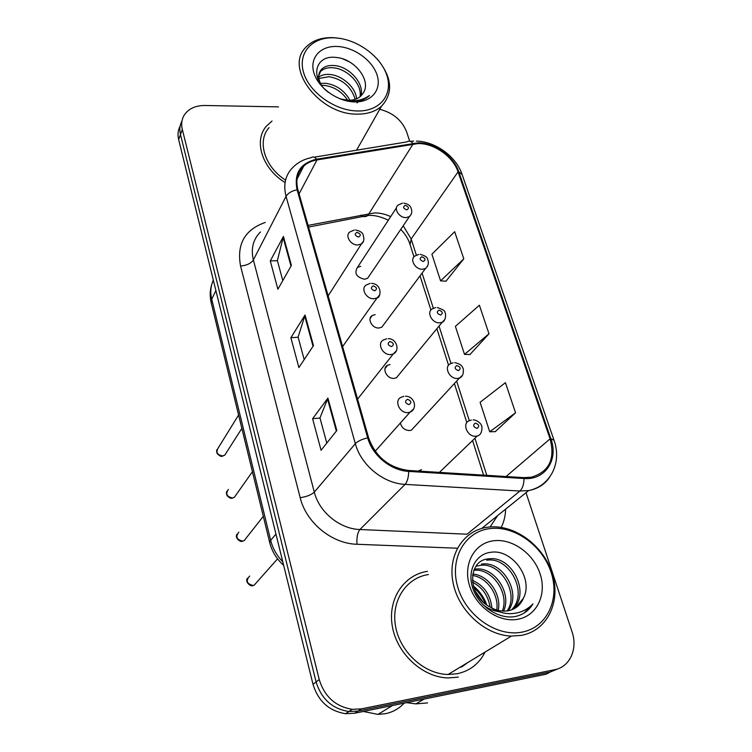 <?xml version="1.0" encoding="UTF-8"?>
<svg xmlns="http://www.w3.org/2000/svg" width="752" height="752" viewBox="0 0 752 752"><rect width="100%" height="100%" fill="white"/><g stroke="black" fill="none" stroke-linecap="round" stroke-linejoin="round"><path stroke-width="1.13" d="M375.116 314.627L372.278 315.492C366.647 318.557 372.193 328.746 379.111 327.975L381.809 327.176L384.084 324.121M390.053 364.551L387.675 365.218C381.32 368.066 386.866 379.328 394.189 378.369L396.417 377.767L399.152 374.449M400.374 423.009C401.718 427.897 404.858 430.398 409.802 430.529L411.466 430.125L414.737 426.572M421.534 469.727L418.338 471.081M360.669 266.349L357.444 267.411C354.042 273.258 356.401 277.215 364.532 279.265L367.634 278.268L369.505 275.505M272.036 121.044L266.499 126.054C253.321 140.652 262.119 168.542 285.074 182.548C262.119 168.542 253.321 140.652 266.499 126.054L272.036 121.044M427.465 571.332C403.739 574.819 387.44 599.316 392.356 626.51C397 653.704 422.586 677.383 448.145 677.956L458.306 677.129L448.145 677.956C422.586 677.383 397 653.704 392.356 626.51C387.44 599.316 403.739 574.819 427.465 571.332M418.291 143.538C434.43 143.359 453.136 156.698 458.062 171.87L550.079 438.848C555.39 459.049 549.139 471.842 531.354 477.21L523.862 477.633L408.599 470.47C388.869 467.763 375.53 456.859 368.593 437.758L297.914 189.758C295.423 180.038 297.388 172.123 303.799 166.004C307.342 162.846 311.742 160.825 316.996 159.922L418.291 143.538M418.056 142.833L316.63 159.198C300.339 163.09 293.816 173.28 297.068 189.767L367.69 437.852C372.39 455.468 390.89 470.602 408.712 471.401L524.003 478.526C545.313 480.349 558.689 459.613 550.878 438.764L458.814 171.87C453.757 156.313 434.6 142.654 418.056 142.833M465.187 664.119L461.596 666.921M457.46 668.801L468.129 662.333L457.46 668.801M278.503 106.878L204.901 105.487C195.727 105.487 188.959 108.514 184.588 114.548C181.758 118.891 180.997 123.854 182.313 129.429L180.471 134.533C179.286 129.551 179.784 125.029 181.984 120.959C179.784 125.029 179.286 129.551 180.471 134.533L316.094 681.932C321.377 698.975 332.309 708.845 348.881 711.524L358.037 711.054L550.285 671.987L558.52 668.584M495.239 431.657L515.543 412.792L505.419 382.674L480.105 402.282L489.712 431.77L495.493 431.657M445.983 281.201L463.796 258.838L454.669 231.71L431.902 254.204L440.578 280.844L446.237 281.21M469.981 354.512L488.988 333.794L479.391 305.227L455.392 326.368L464.51 354.38L470.235 354.521M182.313 129.429L319.233 679.535C324.563 696.69 335.571 706.617 352.246 709.324L361.458 708.863L554.675 669.703C569.969 666.958 577.997 648.741 572.028 631.783L526.015 492.701M409.718 141.226L406.588 131.75C401.925 120.207 392.976 112.725 379.741 109.303M291.4 265.409L277.883 289.247L270.288 260.935L283.429 236.438L291.4 265.409M336.83 430.501L321.066 450.251L312.606 418.714L327.919 398.109L336.83 430.501M313.481 345.638L298.892 367.568L290.883 337.704L305.049 315.032L313.481 345.638M290.883 337.704L298.13 337.234M304.193 359.597L298.102 337.131L305.049 315.032M312.606 418.714L320.004 418.018M326.791 443.078L319.976 417.924L327.919 398.109M270.288 260.935L277.403 260.671M282.799 280.581L277.375 260.559L283.429 236.438M488.988 333.794L464.51 354.38M463.796 258.838L440.578 280.844M515.543 412.792L489.712 431.77M461.089 667.184L464.219 664.702M180.151 126.073C177.98 130.124 177.472 134.627 178.647 139.581L313.001 684.301C318.228 701.24 329.085 711.035 345.563 713.695L354.662 713.225L545.943 674.253L550.285 671.987L358.037 711.054L348.881 711.524C332.309 708.845 321.377 698.975 316.094 681.932L180.471 134.533L178.647 139.581M419.024 470.583L419.184 471.119L420.321 469.991M357.529 110.986C380.089 111.475 393.381 94.423 386.81 75.191C380.568 55.968 356.439 38.719 334.461 37.835C312.418 36.66 297.519 52.668 303.592 72.587C309.335 92.487 335.063 110.788 357.529 110.986M340.054 38.399L333.239 37.647C321.254 37.262 312.014 40.599 305.5 47.667C284.35 68.488 320.126 115.103 357.322 114.125C367.343 114.182 375.38 111.578 381.433 106.323C393.559 93.013 392.168 77.24 377.269 59.013M320.455 83.434L325.748 83.284C336.454 84.92 344.529 90.588 349.962 100.279M321.574 85.38L324.676 85.446C334.339 86.837 342.019 91.782 347.697 100.289M318.726 76.986C321.809 74.899 325.597 74.072 330.09 74.495C342.085 75.548 355.574 86.959 356.617 98.803M318.857 78.443L329 76.704C342.451 79.12 351.184 86.659 355.217 99.33M340.073 98.869L348.232 100.298C353.487 100.354 357.661 98.954 360.763 96.106L362.52 94.019C372.738 81.771 354.888 58.806 336.52 57.509C314.862 54.276 309.213 78.302 328.502 92.411M321.461 85.239C317.767 78.669 317.833 73.32 321.659 69.203C324.798 66.261 329.085 65.048 334.518 65.546C348.975 66.637 364.466 83.04 360.979 95.889M317.645 78.217L320.559 71.468C323.698 68.526 327.975 67.304 333.399 67.802C347.227 68.911 362.285 83.914 360.058 96.726M358.178 101.699L357.097 102.911M359.174 100.101L358.836 100.909M340.891 99.179L352.641 101.417C359.437 101.482 364.833 99.696 368.856 96.059L369.458 95.476C364.222 99.302 357.867 101.097 350.394 100.843L340.6 99.057M337.187 46.464C320.418 45.637 309.269 57.866 313.922 72.906C318.331 87.937 337.686 101.708 354.671 101.924C371.732 102.366 381.96 89.526 377.025 74.88C372.325 60.245 353.891 47.075 337.187 46.464M269.037 127.624C256.78 141.113 264.544 166.822 285.553 180.132M342.921 58.947L349.605 61.993M521.85 632.159C547.136 627.591 560.202 599.071 551.028 572.103C542.201 545.05 513.804 525.065 489.232 528.694C464.548 531.918 449.226 559.018 457.836 587.35C466.061 615.747 496.705 637.151 521.85 632.159M521.427 635.374C547.719 630.58 561.368 601.045 552.043 573.005C543.076 544.89 513.86 523.871 488.208 527.143L487.39 527.255C463.335 530.461 447.355 555.239 453.127 583.073C458.607 610.897 485.407 635.346 511.435 636.089L521.427 635.374M428.396 574.537C406.089 577.846 390.861 600.951 395.58 626.463C400.036 651.984 424.128 674.083 448.079 674.488L457.31 673.717C470 670.916 479.24 663.706 485.031 652.087M363.348 711.458L377.955 714.4L385.616 713.657C392.948 712.078 399.133 708.572 404.181 703.139M474.296 569.208L476.176 569.01C494.459 567.027 512.215 593.413 503.539 611.132M495.107 615.399L494.271 615.333M476.007 566.247L481.242 565.213C501.105 563.022 519.378 593.61 507.102 610.953M486.704 560.184L488.142 560.052L489.881 558.745L488.443 558.877C467.518 560.155 467.001 595.123 489.637 606.77L490.417 607.212C494.938 609.825 499.544 611.132 504.263 611.141L508.07 610.803C515.383 609.317 520.497 605.125 523.42 598.216L515.308 608.058M499.14 611.733C493.152 610.944 487.719 608.556 482.859 604.57M474.991 590.724L482.756 601.675M472.341 580.318C483.874 585.357 490.398 594.597 491.911 608.039M472.529 582.274C482.267 587.19 488.114 595.443 490.06 607.014M472.745 574.03C488.114 575.083 501.791 594.042 498.228 610.408M472.51 575.43C486.864 577.47 499.121 594.371 496.771 610.013M473.826 570.307L474.503 570.26C492.24 568.362 509.781 593.3 502.28 611.066M481.524 564.066L482.953 563.934C503.332 561.688 521.728 593.657 508.22 610.774M489.881 558.745C512.366 556.301 530.978 593.92 512.422 609.543M488.142 560.052C510.082 557.664 528.694 593.836 511.416 609.928M523.42 598.216C533.882 578.467 512.103 549.317 491.723 552.184C476.242 553.303 467.048 570.11 472.538 587.444C477.84 604.815 496.376 618.294 512.864 616.884L514.725 616.621C522.753 615.042 528.816 610.793 532.933 603.875C527.18 609.91 519.98 613.171 511.322 613.641C504.056 613.895 497.091 611.752 490.417 607.212M493.058 540.848C474.286 543.405 462.875 564.094 469.464 585.451C475.762 606.845 498.773 622.947 517.79 619.291C536.909 615.963 547.033 594.456 540.115 573.889C533.478 553.256 511.745 537.981 493.058 540.848M406.475 702.669L415.922 703.872L427.531 702.923M532.933 603.875L523.965 613.143M473.76 587.566C478.817 591.862 482.681 597.314 485.341 603.922M486.459 607.174L486.713 608.077M473.271 585.94C479.409 590.743 483.903 597.079 486.741 604.956M487.616 607.87L487.898 608.998M458.062 171.87L411.165 238.976L403.204 225.779M390.683 216.632C385.287 214.094 379.873 212.854 374.44 212.929L308.066 225.393M505.635 509.132C505.447 515.731 503.981 521.813 501.236 527.387M314.204 157.187L406.888 141.902C408.797 140.586 410.761 141.028 412.782 143.237M367.69 437.852C361.862 439.224 357.745 441.17 355.329 443.68L286.051 196.357C288.016 193.123 291.691 190.923 297.068 189.767M408.712 471.401C408.562 477.417 407.349 481.741 405.084 484.382C383.426 483.508 360.932 465.093 355.329 443.68L314.298 492.128C319.177 512.093 339.782 528.994 359.926 529.521L467.048 534.211L519.914 491.028L405.084 484.382L359.926 529.521C357.548 532.604 356.57 537.52 356.984 544.269C331.867 543.743 306.139 522.621 300.189 497.711L240.555 266.02C236.589 244.156 244.823 229.623 265.249 222.432M260.436 231.983C253.086 239.38 250.736 248.696 253.377 259.948L286.051 196.357C283.062 184.456 285.431 174.718 293.167 167.132C297.989 162.338 303.987 159.189 311.159 157.685C312.879 156.35 314.703 156.858 316.63 159.198M524.003 478.526C523.918 484.335 522.555 488.499 519.914 491.028L528.656 490.558C550.765 486.055 562.111 462.189 553.998 440.221L550.878 438.764M549.58 477.266C544.711 484.438 537.736 488.875 528.656 490.558L481.684 528.468M553.857 439.798L462.142 174.577L458.814 171.87M457.357 548.227L356.984 544.269M554.675 669.703L550.285 671.987M319.233 679.535L313.001 684.301M361.458 708.863L354.662 713.225M240.555 266.02C246.731 265.456 250.999 263.435 253.377 259.948L314.298 492.128C311.45 494.825 306.75 496.687 300.189 497.711M550.079 438.848L506.087 476.524M486.788 475.33L474.926 438.247M469.333 420.744L456.633 381.076M451.012 363.507L439.036 326.077M433.359 308.329L422.079 273.098M416.345 255.163L411.165 238.976L410.066 244.588M413.149 143.933L367.784 215.523L308.555 227.076M316.996 159.922L299.08 193.856M360.725 215.157C363.254 216.999 365.613 217.121 367.784 215.523C373.697 214.912 380.55 216.473 388.352 220.204M313.048 346.287L304.673 315.84M291.005 266.105L283.081 237.312M336.36 431.075L327.496 398.833M213.314 280.158C210.645 285.995 210.109 292.349 211.726 299.202L215.89 290.601M211.303 303.159L211.726 299.202L270.673 540.35L275.946 534.08M283.645 565.278C276.595 559.027 271.961 551.479 269.733 542.634L270.673 540.35C272.703 548.396 276.736 555.521 282.771 561.744M411.147 214.423L409.398 216.632L406.118 217.601C399.143 218.08 393.08 208.219 398.316 204.976L402.47 203.172M405.281 205.324C402.658 206.903 403.157 208.426 406.757 209.893C409.37 208.313 408.881 206.791 405.281 205.324M238.591 415.01L218.23 447.91C215.702 452.178 217.159 454.857 222.611 455.956L224.81 455.11L226.239 452.873M363.366 241.383L361.439 243.892L357.933 244.964C350.648 245.537 344.51 235.385 350 231.907L354.295 230.037M358.478 237.077C361.261 235.404 360.781 233.825 357.05 232.33C354.258 234.004 354.737 235.583 358.478 237.077M427.662 266.039L425.538 268.455L422.671 269.244C415.311 269.902 409.173 259.036 415.113 255.924L418.761 254.439M421.834 256.77C419.193 258.462 419.701 260.042 423.357 261.508C425.989 259.807 425.482 258.227 421.834 256.77M444.77 319.628L442.214 322.223L439.845 322.805C432.043 323.68 425.886 311.648 432.607 308.762L435.652 307.615M438.999 310.134C436.339 311.958 436.865 313.593 440.587 315.05C443.238 313.227 442.712 311.582 438.999 310.134M462.499 375.276L459.444 378.03L457.677 378.416C449.376 379.516 443.248 366.149 450.833 363.601L453.174 362.793M456.821 365.538C454.152 367.493 454.697 369.194 458.466 370.642C461.136 368.677 460.591 366.976 456.821 365.538M439.412 472.388L477.285 435.981L476.195 436.179C467.349 437.542 461.324 422.662 469.821 420.575L471.363 420.095M475.339 423.085C472.641 425.19 473.215 426.957 477.05 428.386C479.738 426.29 479.165 424.513 475.339 423.085M228.373 489.458C225.384 493.876 226.756 496.696 232.5 497.946L234.38 497.279L236.137 494.797M379.487 295.122L377.109 297.877L374.092 298.723C366.356 299.493 360.17 288.204 366.478 284.895L370.191 283.391M374.684 290.817C377.495 289.012 376.996 287.367 373.199 285.882C370.388 287.678 370.886 289.323 374.684 290.817M238.845 532.162C235.338 536.693 236.607 539.673 242.661 541.092L244.165 540.622L246.299 537.915M396.201 350.958L393.277 353.957L390.871 354.559C382.618 355.555 376.451 342.94 383.67 339.904L386.688 338.795M391.519 346.625C394.349 344.689 393.832 342.978 389.978 341.502C387.139 343.438 387.656 345.149 391.519 346.625M249.673 576.079C245.575 580.694 246.722 583.825 253.114 585.47L254.157 585.188L256.733 582.283M413.553 409.032L409.99 412.218L408.317 412.585C399.472 413.844 393.418 399.679 401.634 397.075L403.833 396.351M409.013 404.632C411.861 402.546 411.325 400.769 407.405 399.303C404.548 401.389 405.084 403.166 409.013 404.632M461.343 667.052L464.698 664.411M462.828 666.225L467.631 662.634M370.087 318.528L372.278 315.492M385.043 368.527L387.675 365.218M396.464 207.815L357.444 267.411M497.645 515.581L490.078 526.955M413.694 141.085L410.197 141.348M416.439 141.094C435.624 141.555 455.797 156.313 461.907 173.9M352.246 709.324L345.563 713.695M303.799 166.004L297.002 179.164M400.76 229.379C405.131 233.957 408.139 238.741 409.793 243.742L413.976 256.864M483.592 475.132L472.557 440.522M466.851 422.624L454.377 383.529M448.559 365.275L436.884 328.68M430.943 310.059L420.03 275.852M269.733 542.634L211.143 302.501C209.686 296.269 209.902 290.187 211.801 284.265M367.634 278.268L409.398 216.632C411.964 214.104 412.425 211.03 410.799 207.402C409.943 205.324 407.622 203.905 403.852 203.143M241.862 428.386L224.81 455.11L222.395 456.21C221.097 456.793 219.349 455.9 217.149 453.541C216.51 451.397 216.463 450.081 217.018 449.583M328.154 295.874L361.439 243.892C363.93 242.294 364.466 239.211 363.066 234.643C362.426 232.5 359.945 230.949 355.63 229.999M381.809 327.176L425.538 268.455C428.443 265.785 429.101 262.608 427.521 258.923C427.343 257.156 424.908 255.642 420.246 254.383M396.417 377.767L442.214 322.223C445.24 321.762 446.519 314.214 444.883 312.418C445.428 311.065 442.872 309.429 437.222 307.521M411.466 430.125L459.444 378.03C462.377 376.978 463.674 374.017 463.335 369.147C462.621 367.249 462.104 364.25 454.838 362.661M477.285 435.981C480.528 435.201 482.079 432.118 481.947 426.722L481.092 424.636C481.383 424.382 476.965 419.55 473.102 419.926M252.428 471.711L234.38 497.279L232.321 498.134C230.902 498.726 229.106 497.833 226.954 495.455C226.305 493.19 226.286 491.808 226.878 491.3M342.602 346.569L377.109 297.877C380.991 297.726 382.542 284.247 371.61 283.325M263.313 516.314L244.165 540.622L242.529 541.233C240.593 542.718 234.239 537.642 237.021 534.155M357.576 399.096L393.277 353.957C400.374 350.564 396.52 338.372 388.201 338.691M277.563 558.839L254.157 585.188L253.02 585.564C250.613 587.199 244.522 581.399 247.464 578.194M375.192 451.238L409.99 412.218C418.074 408.844 414.521 396.05 405.413 396.21M356.561 150.203L381.433 106.323M320.559 71.468L321.659 69.203M474.503 570.26L476.176 569.01M481.242 565.213L482.953 563.934M377.955 714.4L392.497 705.517M415.922 703.872L424.062 699.087M448.079 674.488L511.435 636.089"/></g></svg>
